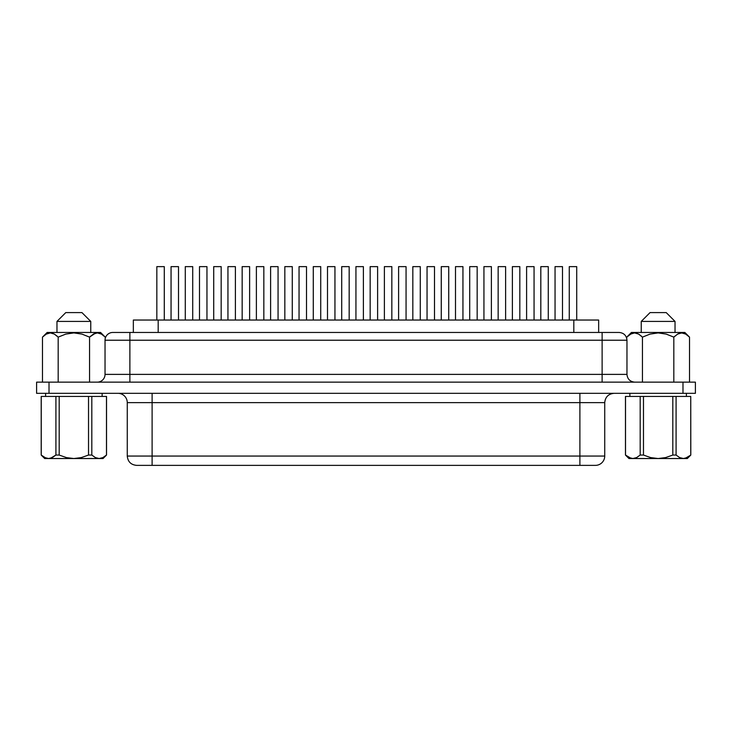 <?xml version="1.0" encoding="UTF-8"?>
<svg xmlns="http://www.w3.org/2000/svg" width="732" height="732" viewBox="0 0 732 732"><rect width="100%" height="100%" fill="white"/><g stroke="black" fill="none" stroke-linecap="round" stroke-linejoin="round"><path stroke-width="1.1" d="M625.521 455.057L625.467 396.433L625.467 455.057L625.467 396.433L640.189 396.433L640.189 455.057L636.62 457.582L632.86 458.534L658.141 458.534L650.629 457.582L643.474 455.057L640.189 455.057L643.474 455.057L643.474 396.433L625.521 396.433L625.521 455.057L630.947 458.287M641.241 332.465L641.241 321.412L650.062 312.591L641.241 321.412L675.032 321.412L675.032 332.465L675.032 321.412L666.212 312.591L675.032 321.412L641.241 321.412L641.241 332.465M90.759 332.465L90.759 321.412L56.968 321.412L56.968 332.465L56.968 321.412L90.759 321.412L81.938 312.591L65.789 312.591L56.968 321.412L65.789 312.591L81.938 312.591L90.759 321.412L90.759 332.465M631.323 333.7L626.757 337.123L631.414 332.465L626.757 337.123L626.757 338.44L626.757 337.123L630.536 334.112L634.571 332.914L630.536 334.112M627.58 336.336L626.757 337.123M632.594 333.216L633.537 332.996M635.358 332.959L634.681 332.914M637.563 333.554L636.794 333.27M641.452 336.18L638.798 334.185M674.675 336.308L673.952 336.995M678.646 333.582L677.704 334.048M682.608 332.978L679.662 333.216M684.832 333.646L683.752 333.234M684.859 332.465L689.517 337.123L685.692 334.076L681.648 332.914L677.603 334.112L673.824 337.123L666.221 334.094L658.141 332.914L650.062 334.094L642.449 337.123L638.615 334.076L634.571 332.914L638.615 334.076L642.449 337.123L650.062 334.094L658.141 332.914L666.221 334.094L673.824 337.123L673.824 382.15L673.824 337.123L677.603 334.112L681.648 332.914L685.692 334.076L689.517 337.123L689.517 382.15L689.517 337.123L684.859 332.465L631.414 332.465L684.859 332.465L689.517 337.123L685.719 334.094M101.409 334.076L105.243 337.123L100.586 332.465L47.141 332.465L42.483 337.123L46.262 334.112L50.298 332.914L54.342 334.076L58.176 337.123L65.789 334.094L73.868 332.914L81.938 334.094L89.551 337.123L95.316 333.234L97.365 332.914L101.409 334.076L97.365 332.914L93.33 334.112L89.551 337.123L89.551 382.15L89.551 337.123L81.938 334.094L73.868 332.914L65.789 334.094L58.176 337.123L54.342 334.076L50.298 332.914L46.262 334.112L42.483 337.123L42.483 382.15L42.483 337.123L47.141 332.465L100.586 332.465L105.243 337.123L105.243 338.44L105.243 337.123L101.409 334.076M629.877 393.322L629.877 396.433L629.877 393.322M686.396 396.433L686.396 393.322L686.396 396.433M45.604 393.322L45.604 396.433L45.604 393.322M102.123 396.433L102.123 393.322L102.123 396.433M133.37 320.04L158.185 320.04L158.185 332.465L158.185 320.04L598.657 320.04L598.657 332.465L598.657 320.04L573.815 320.04L573.815 332.465L573.815 320.04L133.343 320.04L133.343 332.465M105.033 340.224A7.759 7.759 0 0 1 112.801 332.465A7.759 7.759 0 0 0 105.033 340.224L129.875 340.224L105.033 340.224L105.033 374.381L129.875 374.381L129.875 382.15L129.875 340.224L602.125 340.224L602.125 374.381L626.967 374.381L626.967 340.224L626.967 374.381C627.443 379.085 630.032 381.674 634.726 382.15M105.033 374.381A7.759 7.759 0 0 1 97.274 382.15A7.759 7.759 0 0 0 105.033 374.381L129.875 374.381L129.875 340.224L602.125 340.224L602.125 374.381L129.875 374.381L626.967 374.381M604.733 456.054L579.89 456.054L579.89 465.369L579.89 456.054L152.11 456.054L152.11 465.369L152.11 402.646L579.89 402.646L579.89 456.054L127.267 456.054L152.11 456.054L152.11 393.322L152.11 402.646L127.267 402.646L127.267 456.054C127.835 461.691 130.936 464.802 136.582 465.369L595.418 465.369A9.315 9.315 0 0 0 604.733 456.054L604.733 402.646L579.89 402.646L579.89 456.054L604.733 456.054A9.315 9.315 0 0 1 595.418 465.369L136.6 465.369M614.047 393.322C608.402 393.889 605.3 397 604.733 402.646L579.89 402.646L579.89 393.322L579.89 402.646L127.267 402.646A9.315 9.315 0 0 0 117.953 393.322A9.315 9.315 0 0 1 127.267 402.646L127.267 456.054M45.686 457.967L41.248 455.057L44.817 457.582L48.587 458.534L52.32 457.592L55.916 455.057L50.49 458.287L48.587 458.534L44.817 457.582L48.587 458.534L44.67 458.534L99.14 458.534L95.398 457.592L91.811 455.057L91.811 396.433L88.526 396.433L88.526 455.057L91.811 455.057L91.811 396.433L106.479 396.433L106.479 455.057L106.533 396.433L106.533 455.057L102.883 457.592L99.14 458.534L95.38 457.582L91.811 455.057L88.526 455.057L81.362 457.582L73.859 458.534L66.356 457.582L59.191 455.057L55.916 455.057L52.32 457.592L48.587 458.534L103.047 458.534L106.533 455.057L106.533 396.433L41.193 396.433L41.193 455.057L44.67 458.534L41.687 455.441M685.326 458.287L683.413 458.534L687.33 458.534L690.807 455.057L685.308 458.296M625.467 455.057L628.953 458.534L658.141 458.534L665.635 457.582L672.809 455.057L672.809 396.433L643.474 396.433L690.752 396.433L676.084 396.433L676.084 455.057L679.653 457.582L676.084 455.057L676.084 396.433L672.809 396.433L672.809 455.057L676.084 455.057L679.653 457.582L676.084 455.057L672.809 455.057L665.635 457.582L658.141 458.534L683.413 458.534L679.68 457.592L683.413 458.534L687.33 458.534L690.807 455.057L690.752 396.433L690.807 455.057M690.313 455.441L687.183 457.582L683.413 458.534L686.323 457.967M636.602 457.592L640.189 455.057L636.62 457.582L632.86 458.534L634.745 458.296L636.602 457.592L632.86 458.534L630.975 458.296M41.248 455.057L41.248 396.433L41.193 455.057M101.172 458.25L101.702 458.086M103.047 458.534L99.14 458.534L102.91 457.582L106.533 455.057M52.32 457.592L55.916 455.057L59.191 455.057L59.191 396.433L55.916 396.433L55.916 455.057L55.916 396.433L41.248 396.433M49.017 393.322L695.4 393.322L695.4 382.15L682.983 382.15L695.4 382.15L695.4 393.322L49.017 393.322L49.017 382.15L682.983 382.15L682.983 393.322L682.983 382.15L36.6 382.15L49.017 382.15L49.017 393.322L36.6 393.322L49.017 393.322M113.121 332.465L618.622 332.465M626.967 340.224L602.125 340.224L626.967 340.224C626.491 335.531 623.902 332.941 619.199 332.465L618.943 332.465M36.6 382.15L36.6 393.322L36.6 382.15M602.125 382.15L602.125 374.381L602.125 382.15M619.199 332.465L602.125 332.465L602.125 340.224L602.125 332.465L129.875 332.465L129.875 340.224L129.875 332.465L112.801 332.465M355.935 320.04L355.935 266.631L363.392 266.631L363.392 320.04L363.392 266.631L355.935 266.631L355.935 320.04M370.163 320.04L370.163 266.631L377.611 266.631L377.611 320.04L377.611 266.631L370.163 266.631L370.163 320.04M327.497 320.04L327.497 266.631L334.945 266.631L334.945 320.04L334.945 266.631L327.497 266.631L327.497 320.04M341.716 320.04L341.716 266.631L349.173 266.631L349.173 320.04L349.173 266.631L341.716 266.631L341.716 320.04M299.049 320.04L299.049 266.631L306.507 266.631L306.507 320.04L306.507 266.631L299.049 266.631L299.049 320.04M313.278 320.04L313.278 266.631L320.726 266.631L320.726 320.04L320.726 266.631L313.278 266.631L313.278 320.04M270.611 320.04L270.611 266.631L278.059 266.631L278.059 320.04L278.059 266.631L270.611 266.631L270.611 320.04M284.83 320.04L284.83 266.631L292.278 266.631L292.278 320.04L292.278 266.631L284.83 266.631L284.83 320.04M242.164 320.04L242.164 266.631L249.621 266.631L249.621 320.04L249.621 266.631L242.164 266.631L242.164 320.04M256.383 320.04L256.383 266.631L263.84 266.631L263.84 320.04L263.84 266.631L256.383 266.631L256.383 320.04M213.717 320.04L213.717 266.631L221.174 266.631L221.174 320.04L221.174 266.631L213.717 266.631L213.717 320.04M227.945 320.04L227.945 266.631L235.393 266.631L235.393 320.04L235.393 266.631L227.945 266.631L227.945 320.04M185.278 320.04L185.278 266.631L192.726 266.631L192.726 320.04L192.726 266.631L185.278 266.631L185.278 320.04M199.497 320.04L199.497 266.631L206.955 266.631L206.955 320.04L206.955 266.631L199.497 266.631L199.497 320.04M156.831 320.04L156.831 266.631L164.288 266.631L164.288 320.04L164.288 266.631L156.831 266.631L156.831 320.04M171.059 320.04L171.059 266.631L178.507 266.631L178.507 320.04L178.507 266.631L171.059 266.631L171.059 320.04M384.382 320.04L384.382 266.631L391.84 266.631L391.84 320.04L391.84 266.631L384.382 266.631L384.382 320.04M398.601 320.04L398.601 266.631L406.059 266.631L406.059 320.04L406.059 266.631L398.601 266.631L398.601 320.04M412.83 320.04L412.83 266.631L420.278 266.631L420.278 320.04L420.278 266.631L412.83 266.631L412.83 320.04M427.049 320.04L427.049 266.631L434.497 266.631L434.497 320.04L434.497 266.631L427.049 266.631L427.049 320.04M441.268 320.04L441.268 266.631L448.725 266.631L448.725 320.04L448.725 266.631L441.268 266.631L441.268 320.04M455.496 320.04L455.496 266.631L462.944 266.631L462.944 320.04L462.944 266.631L455.496 266.631L455.496 320.04M469.715 320.04L469.715 266.631L477.163 266.631L477.163 320.04L477.163 266.631L469.715 266.631L469.715 320.04M483.934 320.04L483.934 266.631L491.392 266.631L491.392 320.04L491.392 266.631L483.934 266.631L483.934 320.04M498.153 320.04L498.153 266.631L505.611 266.631L505.611 320.04L505.611 266.631L498.153 266.631L498.153 320.04M512.382 320.04L512.382 266.631L519.83 266.631L519.83 320.04L519.83 266.631L512.382 266.631L512.382 320.04M526.601 320.04L526.601 266.631L534.058 266.631L534.058 320.04L534.058 266.631L526.601 266.631L526.601 320.04M540.82 320.04L540.82 266.631L548.277 266.631L548.277 320.04L548.277 266.631L540.82 266.631L540.82 320.04M555.048 320.04L555.048 266.631L562.496 266.631L562.496 320.04L562.496 266.631L555.048 266.631L555.048 320.04M569.267 320.04L569.267 266.631L576.715 266.631L576.715 320.04L576.715 266.631L569.267 266.631L569.267 320.04M93.467 334.03L95.133 333.298M101.437 334.094L105.243 337.123L101.437 334.094M46.839 333.801L48.211 333.243M50.38 332.914L52.594 333.298M54.397 334.112L58.176 337.123L58.176 382.15L58.176 337.123M630.563 334.094L632.485 333.243M634.653 332.914L636.867 333.298M638.67 334.112L642.449 337.123L642.449 382.15L642.449 337.123L650.062 334.094M677.741 334.03L679.406 333.298M681.702 332.914L682.535 332.969M43.106 336.519L42.483 337.123M48.321 333.216L49.264 332.996M51.03 332.95L50.426 332.914M53.29 333.554L52.548 333.28M57.169 336.171L54.516 334.185M90.402 336.308L89.679 336.995M97.429 332.914L95.224 333.261M94.373 333.582L93.431 334.048M100.559 333.646L99.415 333.216M106.479 455.057L102.91 457.582M59.191 396.433L59.191 455.057L66.356 457.582L73.859 458.534L81.362 457.582L88.526 455.057L88.526 396.433L59.191 396.433M666.212 312.591L650.062 312.591L666.212 312.591M679.653 457.582L683.413 458.534L658.141 458.534L650.629 457.582L643.474 455.057L643.474 396.433L640.189 396.433L640.189 455.057M628.953 458.534L632.86 458.534L629.117 457.592M690.752 396.433L690.752 455.057"/></g></svg>
